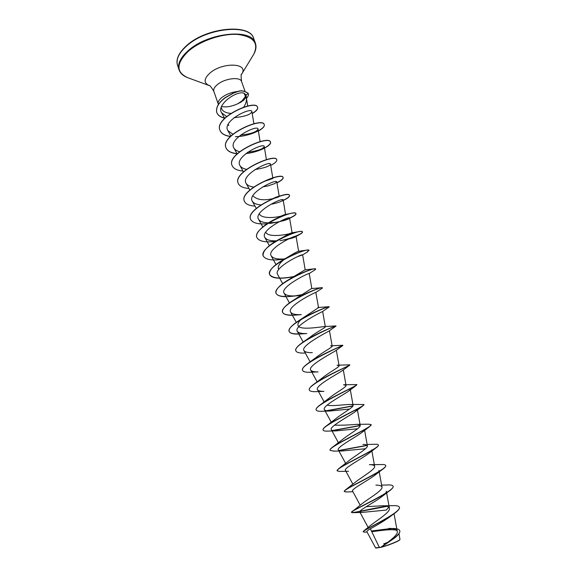 <?xml version="1.0" encoding="UTF-8"?>
<svg xmlns="http://www.w3.org/2000/svg" width="577" height="577" viewBox="0 0 577 577"><rect width="100%" height="100%" fill="white"/><g stroke="black" fill="none" stroke-linecap="round" stroke-linejoin="round"><path stroke-width="0.87" d="M375.908 548.049L380.791 547.378C387.917 545.611 399.544 540.916 399.861 539.697L399.883 539.654M399.407 507.284L399.443 507.371C399.803 508.82 397.942 510.977 393.853 513.84L389.165 517.374C382.731 521.723 376.464 525.532 370.355 528.799C367.874 530.285 366.712 531.251 366.893 531.706L375.569 547.84L380.748 547.284C387.246 542.741 398.346 535.117 397.272 531.504C396.68 529.535 393.889 528.496 388.891 528.402L392.057 528.489C396.536 528.424 399.096 529.138 399.738 530.645C401.462 534.295 387.124 543.029 380.777 547.263L380.748 547.284M238.106 103.658L243.66 100.29L246.163 96.878M246.458 98.667L246.098 94.924L244.093 93.258L246.458 98.667C246.574 101.343 245.694 104.091 243.826 106.918M246.444 98.407C248.124 96.597 248.737 94.974 248.276 93.546L246.098 94.924M230.764 113.388C226.646 113.085 223.753 111.859 222.095 109.695L221.2 107.351M237.435 91.512C231.557 92.183 226.379 94.166 221.907 97.455C218.892 99.9 217.673 102.093 218.243 104.04L218.409 104.43M221.51 106.514C226.307 107.495 231.867 106.507 238.186 103.543L242.131 100.759L245.831 95.933M370.355 528.799L379.406 547.523M364.015 530.732L369.972 525.892C375.007 521.615 390.716 512.181 389.425 508.337C389.021 506.772 386.878 505.906 382.998 505.726L366.258 506.685M386.648 506.231C371.595 508.301 351.393 513.754 351.422 512.282L362.14 503.656C367.289 499.372 383.15 490.335 381.967 487.075C381.613 485.776 379.587 485.12 375.887 485.098M345.183 490.111L355.266 482.278C360.776 477.655 375.706 469.195 374.646 466.346C374.358 465.242 372.605 464.687 369.381 464.673L380.957 464.557C383.777 464.398 385.342 464.694 385.667 465.444C388.408 468.531 351.213 485.481 345.183 490.111L344.267 491.467M337.141 470.767L338.584 468.748L348.486 461.073C354.292 456.183 368.35 448.286 367.39 445.812C367.167 444.903 365.667 444.441 362.897 444.434M330.087 450.276L330.051 450.19C329.864 449.598 330.563 448.69 332.164 447.463L341.8 440.035C347.859 434.943 361.072 427.607 360.207 425.487C360.026 424.737 358.771 424.362 356.427 424.362C348.623 425.069 341.324 425.328 334.53 425.141M323.098 429.98L323.062 429.901C322.817 429.1 323.769 427.889 325.911 426.266L335.215 419.162C341.469 413.925 353.867 407.16 353.095 405.364C352.958 404.758 351.92 404.463 349.972 404.47C344.354 404.477 331.732 406.475 327.13 405.119M319.838 405.155L328.731 398.455C335.129 393.139 346.734 386.929 346.049 385.436L343.531 384.751L356.853 384.563C358.418 385.22 330.296 397.337 319.838 405.155C317.069 407.218 315.843 408.768 316.146 409.8L316.182 409.879M315.157 383.272L322.341 377.913C328.832 372.576 339.673 366.914 339.074 365.703L337.105 365.198L349.821 364.83C351.119 365.025 325.125 375.916 313.953 384.131C310.476 386.669 308.926 388.595 309.301 389.901L309.33 389.98M308.248 363.185L316.045 357.531C322.608 352.222 332.684 347.116 332.164 346.157L330.686 345.811L342.861 345.284C343.906 345.075 319.99 354.74 308.248 363.185C303.985 366.236 302.074 368.573 302.514 370.189L302.543 370.268M295.821 350.744L295.792 350.665C295.287 348.696 297.609 345.919 302.752 342.334L309.856 337.314C316.427 332.1 325.767 327.52 325.327 326.806L324.267 326.582C319.846 326.986 300.098 330.419 298.15 325.781C297.35 323.993 298.619 321.649 301.966 318.749M298.72 333.895C293.181 334.09 289.986 333.232 289.142 331.328C288.572 328.955 291.356 325.695 297.48 321.555L318.554 307.635L317.862 307.512L328.818 306.748M292.287 315.1C286.697 315.208 283.444 314.227 282.542 312.171C281.937 309.33 285.24 305.558 292.46 300.855L311.443 288.594L322.009 287.671L322.42 287.909L321.786 288.457M285.911 296.484C280.271 296.506 276.967 295.41 276.015 293.195C275.38 289.805 279.29 285.478 287.75 280.22L305.017 269.834L314.725 268.788L315.72 269.098L314.436 270.195M278.503 269.12C277.487 266.004 280.04 262.326 286.17 258.063C293.462 253.613 297.609 251.334 298.612 251.226L307.123 250.086L309.027 250.303L306.791 252.351M263.162 255.856L263.134 255.777C262.6 250.901 268.11 245.312 279.672 239.015L280.559 238.647C287.339 234.659 291.176 232.704 292.085 232.776C292.878 233.404 268.868 238.914 265.716 232.228M256.815 237.407L256.787 237.335C254.717 232.524 265.059 223.674 277.003 218.236L275.106 219.368C280.848 216.101 284.324 214.471 285.543 214.471L283.163 199.923C283.242 196.945 253.238 211.492 258.525 219.253C260.032 221.554 263.372 222.744 268.543 222.83M281.158 216.079C274.299 218.019 261.561 218.596 259.412 214.045M278.9 196.339L280.516 195.964C281.388 195.437 272.842 198.192 269.856 200.233C274.464 197.731 277.479 196.432 278.9 196.339L279.225 196.396C279.131 196.829 277.111 197.565 273.159 198.596M272.308 198.784C263.386 200.709 257.003 199.793 253.166 196.029M272.373 178.286L264.886 181.214L272.885 178.459M228.759 125.598L228.225 124.185M244.093 93.258C236.721 90.135 216.072 105.036 221.554 112.739L226.595 116.54M234.031 117.672C244.886 116.612 250.836 114.585 251.889 111.599C251.637 106.637 221.597 121.011 227.872 130.618L232.87 134.203M240.443 135.148C251.146 133.907 257.017 131.873 258.049 129.046C257.796 124.279 227.814 138.826 233.887 148.015C234.911 149.76 236.822 150.994 239.621 151.708M247.576 152.314C257.789 150.885 263.343 148.953 264.237 146.515C264.078 142.187 234.082 156.735 239.96 165.577C241.085 167.46 243.278 168.708 246.538 169.328M254.947 169.58C264.554 167.994 269.733 166.183 270.49 164.156C270.404 160.269 240.407 174.817 246.09 183.306C247.317 185.318 249.834 186.573 253.635 187.063M262.607 186.926L268.247 185.852L274.695 183.616L276.794 181.957C276.787 178.517 246.79 193.071 252.279 201.193C253.635 203.349 256.527 204.583 260.955 204.9M271.933 204.099C276.837 203.054 280.249 201.964 282.175 200.832L283.163 199.923M270.382 222.816L276.239 222.268C282.918 221.027 287.223 219.779 289.149 218.517L289.589 218.063C289.755 215.538 259.751 230.079 264.836 237.479C266.524 239.931 270.389 241.049 276.426 240.84M280.04 240.71L280.869 240.494C289.156 239.109 294.176 237.789 295.929 236.556L296.073 236.375C296.326 234.312 266.314 248.86 271.197 255.885C273.152 258.482 277.667 259.491 284.742 258.907M297.746 256.585L302.622 254.861C302.968 253.26 272.943 267.815 277.624 274.457L282.687 283.653M290.758 277.277L292.662 277.104M308.443 273.801L309.229 273.52C309.142 272.611 279.665 287.036 284.115 293.21C285.694 295.388 289.64 296.275 295.951 295.871L300.487 295.453M318.554 307.635L315.821 292.431C314.422 292.568 286.509 306.56 290.664 312.143C292.02 314.076 295.568 314.905 301.288 314.624L295.929 315.071C288.276 315.72 283.834 314.804 282.6 312.33C278.518 304.627 322.954 285.262 322.42 287.909M322.572 311.486L322.399 311.609C319.86 312.712 293.412 326.229 297.278 331.256C298.446 332.965 301.605 333.73 306.755 333.542L300.646 333.96C294.018 334.422 290.202 333.6 289.192 331.486C285.305 324.382 329.957 304.901 329.193 306.906L328.948 307.101M329.222 330.881L328.984 331.061C325.442 333.044 300.365 346.049 303.956 350.556C304.959 352.064 307.757 352.756 312.352 352.634M335.879 350.542L335.576 350.78C331.133 353.578 307.39 366.02 310.7 370.045C311.544 371.357 314.011 371.977 318.078 371.905L310.722 372.237C305.94 372.468 303.228 371.833 302.572 370.347C299.117 364.815 341.014 346.027 342.788 345.544L342.522 345.493M342.543 370.484L342.175 370.766C336.961 374.293 314.472 386.143 317.509 389.727C318.223 390.853 320.358 391.401 323.921 391.372L316.066 391.66C312.107 391.812 309.871 391.278 309.359 390.059C306.142 385.328 345.897 367.26 349.503 365.349L349.777 364.938M349.424 388.891L350.253 389.345L348.789 391.026C342.889 395.209 321.62 406.439 324.382 409.598C324.981 410.557 326.813 411.033 329.893 411.026L349.583 409.043M357.134 409.006L355.425 411.552C348.912 416.32 328.832 426.901 331.328 429.67C331.818 430.471 333.369 430.882 335.987 430.889L357.574 428.769M367.39 445.812L364.469 429.49C364.549 430.125 363.755 431.077 362.082 432.353C355.057 437.611 336.095 447.543 338.338 449.937C338.735 450.601 340.026 450.94 342.211 450.954L365.457 448.747M374.646 466.339L371.682 449.858C371.776 450.673 370.802 451.863 368.753 453.435C361.267 459.112 343.43 468.373 345.428 470.406L352.893 484.218M381.974 487.075L378.966 470.435C379.082 471.445 377.906 472.895 375.439 474.792C367.585 480.8 350.83 489.383 352.583 491.085L360.214 505.236M389.432 508.337L386.323 491.222C386.46 492.448 385.068 494.186 382.147 496.429C373.997 502.682 358.295 510.573 359.81 511.965L361.664 512.463L386.251 510.068L388.775 507.219M371.776 531.734C378.606 530.862 391.812 528.669 396.651 530.335M399.767 530.732L399.803 530.818C400.164 532.737 398.202 535.305 393.903 538.529L381.419 547.068C388.739 545.135 399.63 540.671 399.962 539.481L398.981 533.703M382.998 505.726L384.167 505.748M385.054 505.769L392.281 505.676C396.493 505.459 398.858 505.964 399.378 507.197C401.945 511.871 366.979 528.265 363.647 531.013L363.243 531.879L364.758 532.109M371.415 530.991L390.809 528.518M393.853 513.84C382.501 521.781 361.772 531.02 363.243 531.879M371.501 531.157L392.129 528.662M393.903 538.529L380.777 547.263M351.956 511.547C356.442 508.128 396.096 490.046 393.052 486.173C392.612 485.178 390.6 484.781 387.016 484.99L381.621 485.127M338.584 468.748C345.969 463.079 380.791 447.312 378.361 444.925C378.13 444.377 376.947 444.16 374.805 444.29L367.145 444.47M367.109 445.3L338.93 450.457M332.164 447.463C340.733 440.922 373.254 426.353 371.119 424.607L368.566 424.189L356.427 424.362M360.192 425.437L332.568 430.5M325.911 426.266C335.504 419.003 365.796 405.66 363.95 404.484L349.972 404.47M353.016 405.826L326.431 410.73M302.752 342.334C314.905 333.816 336.759 325.363 335.965 325.926L324.267 326.582M297.48 321.555C309.423 313.448 328.573 306.272 329.07 306.726L329.193 306.906M319.867 310.116L318.446 310.527M292.46 300.855C303.769 293.477 320.026 287.519 322.009 287.671M287.75 280.22C298.143 273.772 311.58 268.932 314.725 268.788M293.412 276.585C280.307 279.109 272.351 278.381 269.546 274.4C268.918 270.353 273.548 265.427 283.422 259.628C293.938 254.003 301.843 250.829 307.123 250.086M284.858 258.813L283.934 258.965M279.672 239.015C287.764 234.918 294.22 232.459 299.03 231.629C301.122 231.283 302.261 231.355 302.449 231.831C302.507 233.036 299.131 234.882 292.323 237.363M277.003 218.236C281.994 215.949 286.307 214.392 289.928 213.562C293.592 212.769 295.59 212.762 295.929 213.54C296.131 214.557 294.018 216.065 289.589 218.063L292.085 232.776L299.03 231.629M250.526 219.13L250.497 219.058C245.477 208.542 288.882 189.725 289.474 195.415C289.719 196.577 287.635 198.207 283.228 200.306M244.295 201.02L244.266 200.947C239.08 189.898 282.268 171.196 283.076 177.456C283.372 178.762 281.324 180.514 276.924 182.707M238.113 183.082L238.092 183.003C232.726 171.441 275.719 152.84 276.736 159.663L276.758 159.735M231.997 165.303L231.968 165.231C226.436 153.15 269.243 134.65 270.454 142.029C270.851 143.623 268.86 145.613 264.49 147.993M237.003 153.597C230.98 152.984 227.28 150.986 225.91 147.611C220.219 135.032 262.809 116.641 264.23 124.56C266.047 128.339 249.711 136.684 235.351 136.655M230.49 136.381C224.785 135.609 221.251 133.539 219.902 130.157C213.923 117.362 255.943 98.919 257.573 107.207C258.02 108.995 256.231 111.065 252.192 113.438M224.532 118.061C220.378 117.037 217.781 115.148 216.75 112.392C215.69 107.567 218.51 102.641 225.203 97.614L233.714 92.839C237.623 91.873 241.085 88.526 248.197 93.323M387.08 506.354L359.832 511.503M352.9 512.672L351.48 512.463C349.828 511.46 377.697 499.213 388.84 491.308C392.007 489.058 393.435 487.406 393.11 486.346L393.074 486.26M346.467 491.921L344.289 491.554C342.363 490.039 372.158 476.689 382.4 469.447C384.873 467.695 385.977 466.418 385.732 465.617L385.696 465.538M348.558 471.236L339.413 471.438L337.163 470.854C334.985 468.784 366.698 454.38 375.908 447.94C377.769 446.627 378.606 445.675 378.418 445.098L378.382 445.018M367.239 445.451L339.247 450.587M334.234 451.127L330.109 450.363C327.664 447.694 361.332 432.281 369.374 426.785L371.141 424.701M360.214 425.61L333.001 430.615M328.421 431.069L327.347 431.113C324.837 431.178 323.43 430.824 323.12 430.067C320.415 426.756 356.074 410.391 362.789 405.963L363.964 404.578M352.922 406.02L326.986 410.831M329.893 411.026L321.613 411.278C318.41 411.379 316.607 410.939 316.203 409.966C313.246 405.97 350.924 388.718 356.168 385.486L356.853 384.657M311.861 372.179L310.722 372.237M305.579 353.009C299.91 353.34 296.665 352.612 295.85 350.823C292.171 344.419 336.276 325.024 336.009 326.084L335.965 325.926M305.839 293.772L305.009 293.967M301.576 294.732L294.825 295.922M293.491 296.102L291.457 296.333C282.708 297.227 277.58 296.232 276.073 293.354C271.796 285.067 316.008 265.817 315.72 269.098M293.08 276.809L290.159 277.313M289.488 277.422L287.267 277.725C277.335 278.936 271.442 277.883 269.603 274.558C265.132 265.701 309.149 246.552 309.077 250.454M284.454 259.037L283.415 259.203C272.2 260.854 265.456 259.765 263.191 255.936C258.539 246.516 302.348 227.482 302.499 231.99C302.644 232.466 301.872 233.202 300.177 234.183C296.196 236.462 290.036 238.525 281.706 240.385M275.489 241.402C265.153 242.636 258.936 241.33 256.844 237.486C252.005 227.518 295.604 208.593 295.987 213.692C296.189 214.478 294.811 215.639 291.861 217.176C288.659 218.806 284.447 220.313 279.218 221.691M277.479 222.109L269.603 223.508M267.101 223.761C257.933 224.467 252.416 222.953 250.548 219.21C245.535 208.701 288.94 189.876 289.524 195.567C289.741 196.988 286.899 198.942 280.992 201.423M255.005 206.104C249.105 205.722 245.542 204.056 244.316 201.099C239.13 190.057 282.326 171.347 283.127 177.608C283.422 178.913 281.367 180.666 276.953 182.866M248.975 188.491C243.032 188.03 239.419 186.256 238.142 183.154C232.783 171.593 275.77 152.992 276.787 159.807C277.133 161.264 275.106 163.132 270.7 165.433M243.004 171.037C237.01 170.504 233.353 168.621 232.026 165.375C226.487 153.302 269.293 134.802 270.505 142.18C271.933 145.231 259.181 152.198 245.867 153.597M237.234 153.756C231.11 153.172 227.352 151.174 225.96 147.755C220.27 135.184 262.867 116.792 264.28 124.704C264.728 126.435 262.759 128.548 258.381 131.029M230.374 136.504C224.756 135.71 221.279 133.648 219.952 130.301C213.973 117.513 255.993 99.064 257.623 107.351C258.07 109.14 256.267 111.217 252.221 113.59M224.619 118.213C220.443 117.189 217.832 115.299 216.801 112.537C215.74 107.711 218.553 102.785 225.254 97.758L233.764 92.984C237.674 92.017 241.136 88.67 248.247 93.46M238.157 103.478L241.143 102.093M177.543 65.338C175.776 59.539 178.776 53.12 186.522 46.081C206.277 27.696 250.324 23.462 253.75 38.652L255.373 43.138C252.005 28.093 207.944 32.449 188.124 50.733C180.349 57.743 177.334 64.119 179.079 69.86L177.543 65.338C175.682 59.417 178.69 52.853 186.573 45.648C206.508 27.112 250.526 23.282 253.75 38.652M188.268 77.888L187.604 77.643C175.834 72.132 176.108 63.311 188.405 51.18C200.363 40.736 222.39 33.278 237.825 34.432C253.837 36.661 259.08 43.362 253.57 54.541L253.202 55.147M209.242 85.569L209.025 85.483C203.522 82.828 203.854 78.66 210.028 72.983C222.924 61.746 249.286 63.016 241.72 74.036L241.597 74.238M218.243 104.04L213.829 91.303C213.238 89.291 214.435 87.04 217.428 84.567C224.77 78.328 240.393 76.474 241.59 81.581C240.919 76.236 240.962 73.719 241.72 74.036L253.57 54.541C255.972 50.394 256.57 46.593 255.373 43.138M387.556 542.423L383.647 543.887M213.829 91.303C211.023 86.701 209.415 84.769 209.025 85.483L187.604 77.643C183.133 75.904 180.291 73.308 179.079 69.86M397.272 531.504L394.033 513.718M368.14 527.443L359.81 511.965M345.63 463.396L338.338 449.937M338.425 442.747L331.328 429.67M360.207 425.487L357.444 409.98M331.277 422.277L324.382 409.598M353.095 405.364L350.34 389.821M324.18 401.981L317.509 389.727M346.049 385.436L343.308 369.9M317.134 381.851L310.693 370.045M339.074 365.703L336.348 350.189M310.137 361.873L303.956 350.556M332.164 346.157L329.467 330.7M303.177 342.038L297.278 331.256M325.327 326.806L322.651 311.429M296.282 322.384L290.664 312.143M289.452 302.925L284.115 293.21M311.84 288.651L309.229 273.52L315.114 269.784M305.197 269.848L302.622 254.861M275.994 264.576L271.197 255.878M298.612 251.226L296.073 236.375M269.358 245.672L264.836 237.479M262.795 226.956L258.525 219.253M256.289 208.412L252.279 201.193M279.225 196.396L276.794 181.957M249.848 190.049L246.09 183.306M272.777 177.831L270.49 164.156M243.465 171.867L239.96 165.577M266.423 159.627L264.237 146.515M237.14 153.85L233.887 148.015M260.133 141.596L258.049 129.046M230.879 135.999L227.872 130.618M253.894 123.73L251.889 111.599M224.677 118.314L221.554 112.739M247.713 106.038L246.357 97.773M364.21 532.131L367.073 532.044M244.9 90.921L241.59 81.581M382.407 505.712L383.056 505.733M286.17 258.063L283.422 259.628M285.543 214.471L289.928 213.562M268.247 185.852L274.695 183.616M282.175 200.832L281.165 201.344M289.149 218.517L291.861 217.176M295.929 236.556L300.177 234.183M284.504 259.008L283.415 259.203M302.6 254.89L307.815 251.767M295.951 295.871L291.457 296.333M315.821 292.431L322.204 288.19M322.399 311.609L329.157 306.964M328.984 331.061L336.009 326.084M335.576 350.78L342.788 345.544M342.175 370.766L349.503 365.349M348.789 391.026L356.168 385.486M355.425 411.552L362.789 405.963M335.987 430.889L327.347 431.113M362.082 432.353L369.374 426.785M342.211 450.954L333.275 451.164M368.753 453.435L375.908 447.94M375.439 474.792L382.4 469.447M352.944 491.755L345.76 491.95M382.147 496.429L388.84 491.308M361.664 512.463L352.323 512.693"/></g></svg>
